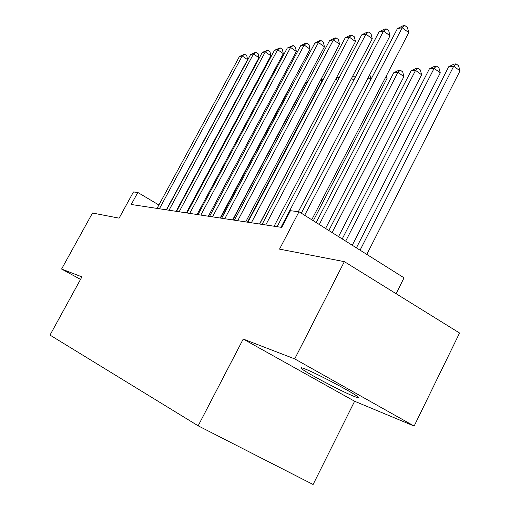 <?xml version="1.0" encoding="UTF-8"?>
<svg xmlns="http://www.w3.org/2000/svg" width="510" height="510" viewBox="0 0 510 510"><rect width="100%" height="100%" fill="white"/><g stroke="black" fill="none" stroke-linecap="round" stroke-linejoin="round"><path stroke-width="0.76" d="M304.897 368.896C301.506 367.57 300.288 367.385 301.238 368.347C304.087 371.611 340.501 390.972 353.64 396.213C357.765 397.889 359.193 398.131 357.937 396.946C354.711 393.49 316.633 373.358 304.897 368.896M396.098 293.696L404.035 277.829L299.007 211.746L290.432 210.719L281.724 227.396L131.248 204.484L137.821 192.468L133.454 191.945L119.11 218.152L92.501 213.014L61.589 269.044L80.535 279.378M414.139 426.06L459.567 333.017L344.358 261.649L294.716 358.9L243.225 339.048L198.154 425.812L313.102 484.5L354.616 401.249L414.139 426.06L294.716 358.9M198.154 425.812L50.005 335.089L81.906 276.873L61.589 269.044M299.007 211.746L279.531 249.129L344.358 261.649M158.897 205.007L137.821 192.468M243.225 339.048L354.616 401.249M166.343 209.827L247.579 59.645L242.212 55.985L159.388 208.768M239.464 56.47L244.634 54.207L242.212 55.985L239.464 56.47L157.042 208.411M244.634 54.207L246.776 55.673L247.579 59.645M220.607 218.095L289.667 88.326L289.329 88.096M289.533 87.714L289.667 88.326M176.122 211.319L258.959 57.738L253.489 53.99L169.04 210.241M250.627 54.5L255.937 52.179L253.489 53.99L250.627 54.5L166.585 209.865M255.937 52.179L258.117 53.684L258.959 57.738M186.36 212.88L270.855 55.743L265.289 51.905L179.137 211.777M262.293 52.434L267.756 50.063L265.289 51.905L262.293 52.434L176.568 211.389M267.756 50.063L269.975 51.599L270.855 55.743M197.09 214.512L283.305 53.658L277.644 49.725L189.726 213.39M274.501 50.28L280.13 47.844L277.644 49.725L274.501 50.28L187.036 212.982M280.13 47.844L282.387 49.419L283.305 53.658M208.348 216.227L296.355 51.472L290.592 47.436L200.838 215.08M287.296 48.023L293.097 45.524L290.592 47.436L287.296 48.023L198.007 214.653M293.097 45.524L295.398 47.137L296.355 51.472M307.524 82.263L305.841 82.448L232.93 219.969M305.841 82.448L307.995 81.37M247.439 222.175L322.148 80.656L320.203 80.867M322.486 80.892L322.148 80.656L322.983 79.949M320.592 80.134L323.582 78.82M259.679 224.043L335.707 79.165M337.747 80.446L335.88 79.146L338.2 77.169L339.131 77.82M336.625 77.412L338.2 77.169M220.173 218.025L310.048 49.183L304.177 45.039L212.511 216.858M300.715 45.651L305.311 43.331L306.701 43.082L304.177 45.039L300.715 45.651L209.54 216.406M306.701 43.082L309.041 44.74L310.048 49.183M353.825 80.057L351.505 78.425M352.901 75.748L354.858 77.131L355.011 77.788M232.611 219.918L324.424 46.773L318.45 42.521L224.789 218.726M314.81 43.165L319.528 40.781L320.988 40.52L318.45 42.521L314.81 43.165L221.659 218.255M320.988 40.52L323.372 42.222L324.424 46.773M370.795 79.738L368.105 77.826M369.52 75.11L370.011 75.461L370.974 79.394M245.712 221.914L339.552 44.236L333.457 39.869L237.724 220.696M329.632 40.545L334.477 38.103L336.02 37.829L333.457 39.869L329.632 40.545L234.422 220.199M336.02 37.829L338.449 39.576L339.552 44.236M313.299 220.741L387.096 78.33L385.624 77.278M386.44 75.709L387.096 78.33M259.52 224.017L355.476 41.571L349.273 37.077L251.36 222.774M345.238 37.791L350.223 35.279L351.843 34.992L349.273 37.077L345.238 37.791L247.879 222.245M351.843 34.992L354.316 36.784L355.476 41.571M325.578 228.467L403.901 76.608L397.966 72.312L393.714 72.777L316.187 222.551M319.285 224.502L397.966 72.312L400.318 70.157L402.69 71.872L403.901 76.608M393.714 72.777L398.61 70.348L400.318 70.157M274.106 226.236L372.274 38.754L365.944 34.132L265.767 224.967M361.692 34.884L366.817 32.308L368.526 32.002L365.944 34.132L361.692 34.884L262.089 224.406M368.526 32.002L371.05 33.845L372.274 38.754M338.551 236.627L421.604 74.791L415.561 70.374L411.073 70.871L328.835 230.514M332.112 232.573L415.561 70.374L417.919 68.168L420.329 69.934L421.604 74.791M411.073 70.871L416.115 68.372L417.919 68.168M298.356 211.669L390.01 35.783L383.558 31.021L281.01 227.288M379.064 31.818L384.342 29.166L386.153 28.84L383.558 31.021L379.064 31.818L277.115 226.695M386.153 28.84L388.722 30.747L390.01 35.783M352.27 245.259L440.277 72.873L434.125 68.334L429.388 68.856L342.223 238.935M345.691 241.115L434.125 68.334L436.477 66.07L438.931 67.887L440.277 72.873M429.388 68.856L434.577 66.287L436.477 66.07M311.75 219.759L408.771 32.64L402.186 27.731L304.668 215.309M397.43 28.573L402.875 25.844L404.787 25.5L402.186 27.731L397.43 28.573L301.321 213.199M404.787 25.5L407.413 27.463L408.771 32.64M366.811 254.407L459.994 70.852L453.728 66.172L448.723 66.727L356.401 247.86M360.079 250.168L453.728 66.172L456.08 63.858L458.579 65.726L459.994 70.852M448.723 66.727L454.072 64.088L456.08 63.858M301.531 367.774L301.238 368.347"/></g></svg>
